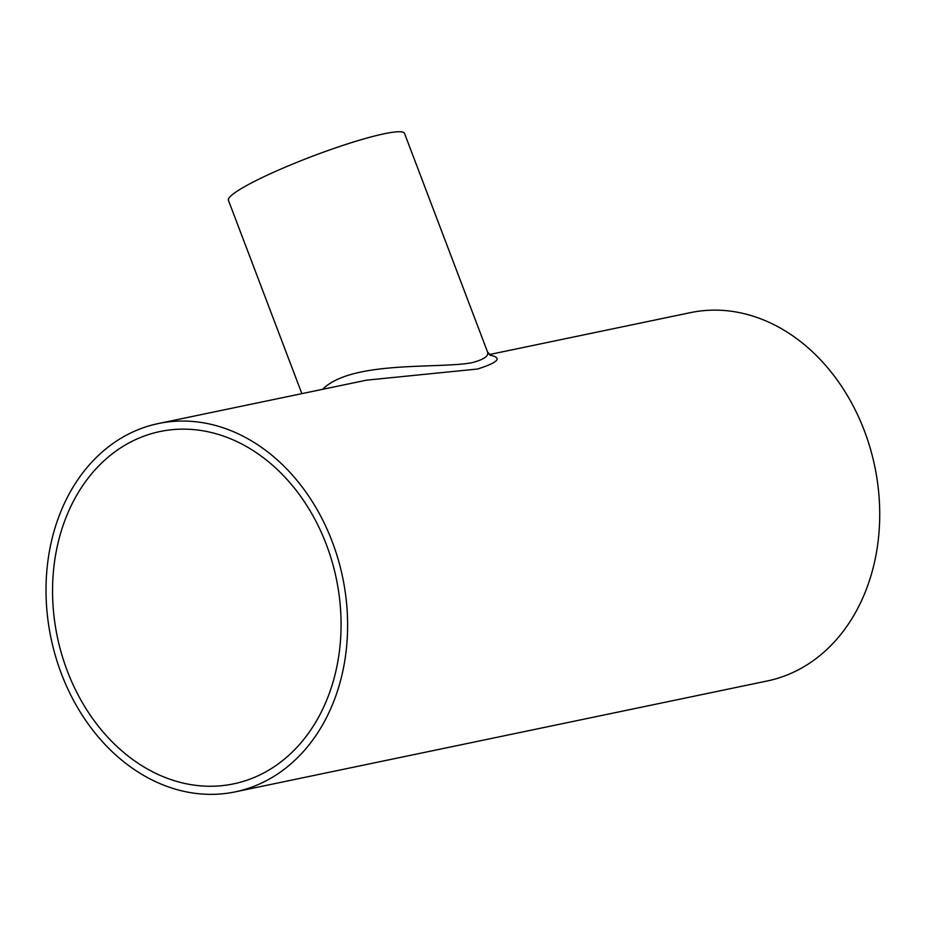 <?xml version="1.0" encoding="UTF-8"?>
<svg xmlns="http://www.w3.org/2000/svg" width="926" height="926" viewBox="0 0 926 926"><rect width="100%" height="100%" fill="white"/><g stroke="black" fill="none" stroke-linecap="round" stroke-linejoin="round"><path stroke-width="1.39" d="M326.357 544.534A179.968 142.5 -101.8 0 0 160.082 431.516A179.968 142.5 -101.8 0 0 57.308 636.775A179.968 142.5 -101.8 0 0 233.537 783.882A179.968 142.5 -101.8 0 0 326.357 544.534M301.864 393.631L228.409 200.259A94.186 11.32 159.2 0 1 284.641 167.432A94.186 11.32 159.2 0 1 384.255 133.761A94.186 11.32 159.2 0 1 404.5 133.367L487.539 351.961C489.032 356.093 483.615 359.728 471.276 362.853C436.528 368.895 351.348 360.515 322.642 389.302M366.488 380.169L477.619 369.011C498.454 362.355 502.598 357.737 490.051 355.179M332.237 541.675A188.128 148.959 -101.8 0 0 158.427 423.529A188.128 148.959 -101.8 0 0 50.988 638.095A188.128 148.959 -101.8 0 0 235.192 791.869A188.128 148.959 -101.8 0 0 332.237 541.675M235.192 791.869L767.307 680.957A188.128 148.959 -101.8 0 0 864.352 430.764A188.128 148.959 -101.8 0 0 690.53 312.618L489.275 354.577M487.539 351.961L490.641 355.468M366.777 380.111L158.427 423.529"/></g></svg>
